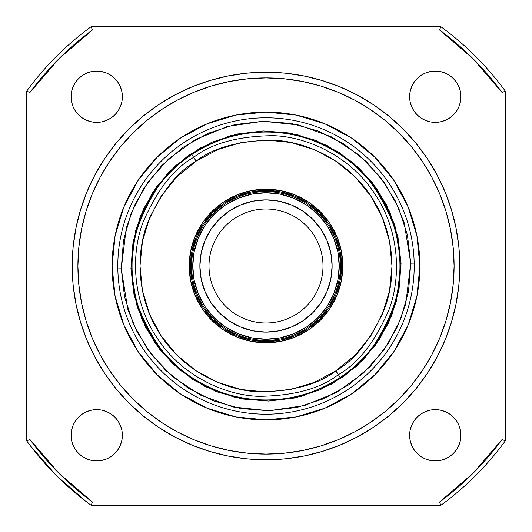 <?xml version="1.0" encoding="UTF-8"?>
<svg xmlns="http://www.w3.org/2000/svg" width="532" height="532" viewBox="0 0 532 532"><rect width="100%" height="100%" fill="white"/><g stroke="black" fill="none" stroke-linecap="round" stroke-linejoin="round"><path stroke-width="0.8" d="M414.202 266A148.202 148.202 0 0 0 266 117.798A148.202 148.202 0 0 0 117.798 266L112.099 266A153.901 153.901 0 0 1 266 112.099A153.901 153.901 0 0 1 419.901 266L414.202 266A148.202 148.202 0 0 1 266 414.202A148.202 148.202 0 0 1 117.798 266A148.202 148.202 0 0 1 266 117.798A148.202 148.202 0 0 1 414.202 266L419.901 266L416.942 296.025L419.901 266L416.942 235.975L419.901 266A153.901 153.901 0 0 1 266 419.901A153.901 153.901 0 0 1 112.099 266L115.058 235.975L112.099 266L115.058 296.025L112.099 266L117.798 266A148.202 148.202 0 0 0 266 414.202A148.202 148.202 0 0 0 414.202 266M459.801 266L454.102 266A188.102 188.102 0 0 1 266 454.102A188.102 188.102 0 0 1 77.898 266L72.199 266A193.801 193.801 0 0 0 266 459.801A193.801 193.801 0 0 0 459.801 266A193.801 193.801 0 0 1 266 459.801A193.801 193.801 0 0 1 72.199 266L73.13 284.992L75.923 303.805L80.545 322.259L86.955 340.161L95.082 357.358L104.864 373.67L116.189 388.945L128.963 403.037L143.055 415.811L158.33 427.136L174.642 436.918L191.839 445.045L209.741 451.455L228.195 456.077L247.008 458.87L266 459.801L284.992 458.87L303.805 456.077L322.259 451.455L340.161 445.045L357.358 436.918L373.67 427.136L388.945 415.811L403.037 403.037L415.811 388.945L427.136 373.67L436.918 357.358L445.045 340.161L451.455 322.259L456.077 303.805L458.87 284.992L459.801 266L458.87 247.008L456.077 228.195L451.455 209.741L445.045 191.839L436.918 174.642L427.136 158.33L415.811 143.055L403.037 128.963L388.945 116.189L373.67 104.864L357.358 95.082L340.161 86.955L322.259 80.545L303.805 75.923L284.992 73.13L266 72.199L247.008 73.13L228.195 75.923L209.741 80.545L191.839 86.955L174.642 95.082L158.33 104.864L143.055 116.189L128.963 128.963L116.189 143.055L104.864 158.33L95.082 174.642L86.955 191.839L80.545 209.741L75.923 228.195L73.13 247.008L72.199 266A193.801 193.801 0 0 1 266 72.199A193.801 193.801 0 0 1 459.801 266A193.801 193.801 0 0 0 266 72.199A193.801 193.801 0 0 0 72.199 266L77.898 266L78.803 247.566L81.516 229.305L85.998 211.397L92.216 194.02L100.109 177.329L109.599 161.495L120.598 146.672L132.993 132.993L146.672 120.598L161.495 109.599L177.329 100.109L194.02 92.216L211.397 85.998L229.305 81.516L247.566 78.803L266 77.898L284.434 78.803L302.695 81.516L320.603 85.998L337.98 92.216L354.671 100.109L370.505 109.599L385.328 120.598L399.007 132.993L411.402 146.672L422.401 161.495L431.891 177.329L439.784 194.02L446.002 211.397L450.484 229.305L453.198 247.566L454.102 266L453.198 284.434L450.484 302.695L446.002 320.603L439.784 337.98L431.891 354.671L422.401 370.505L411.402 385.328L399.007 399.007L385.328 411.402L370.505 422.401L354.671 431.891L337.98 439.784L320.603 446.002L302.695 450.484L284.434 453.198L266 454.102L247.566 453.198L229.305 450.484L211.397 446.002L194.02 439.784L177.329 431.891L161.495 422.401L146.672 411.402L132.993 399.007L120.598 385.328L109.599 370.505L100.109 354.671L92.216 337.98L85.998 320.603L81.516 302.695L78.803 284.434L77.898 266A188.102 188.102 0 0 1 266 77.898A188.102 188.102 0 0 1 454.102 266L459.801 266M71.069 435.282A25.649 25.649 0 0 1 96.718 409.633A25.649 25.649 0 0 1 122.367 435.282L121.875 430.275L120.418 425.467L118.044 421.031L114.859 417.141L110.969 413.956L106.533 411.582L101.725 410.125L96.718 409.633L91.717 410.125L86.902 411.582L82.467 413.956L78.583 417.141L75.391 421.031L73.024 425.467L71.561 430.275L71.069 435.282L71.561 440.283L73.024 445.098L75.391 449.533L78.583 453.417L82.467 456.609L86.902 458.976L91.717 460.439L96.718 460.931L101.725 460.439L106.533 458.976L110.969 456.609L114.859 453.417L118.044 449.533L120.418 445.098L121.875 440.283L122.367 435.282A25.649 25.649 0 0 1 96.718 460.931A25.649 25.649 0 0 1 71.069 435.282M409.633 435.282A25.649 25.649 0 0 1 435.282 409.633A25.649 25.649 0 0 1 460.931 435.282L460.439 430.275L458.976 425.467L456.609 421.031L453.417 417.141L449.533 413.956L445.098 411.582L440.283 410.125L435.282 409.633L430.275 410.125L425.467 411.582L421.031 413.956L417.141 417.141L413.956 421.031L411.582 425.467L410.125 430.275L409.633 435.282L410.125 440.283L411.582 445.098L413.956 449.533L417.141 453.417L421.031 456.609L425.467 458.976L430.275 460.439L435.282 460.931L440.283 460.439L445.098 458.976L449.533 456.609L453.417 453.417L456.609 449.533L458.976 445.098L460.439 440.283L460.931 435.282A25.649 25.649 0 0 1 435.282 460.931A25.649 25.649 0 0 1 409.633 435.282M409.633 96.718A25.649 25.649 0 0 1 435.282 71.069A25.649 25.649 0 0 1 460.931 96.718L460.439 91.717L458.976 86.902L456.609 82.467L453.417 78.583L449.533 75.391L445.098 73.024L440.283 71.561L435.282 71.069L430.275 71.561L425.467 73.024L421.031 75.391L417.141 78.583L413.956 82.467L411.582 86.902L410.125 91.717L409.633 96.718L410.125 101.725L411.582 106.533L413.956 110.969L417.141 114.859L421.031 118.044L425.467 120.418L430.275 121.875L435.282 122.367L440.283 121.875L445.098 120.418L449.533 118.044L453.417 114.859L456.609 110.969L458.976 106.533L460.439 101.725L460.931 96.718A25.649 25.649 0 0 1 435.282 122.367A25.649 25.649 0 0 1 409.633 96.718M71.069 96.718A25.649 25.649 0 0 1 96.718 71.069A25.649 25.649 0 0 1 122.367 96.718L121.875 91.717L120.418 86.902L118.044 82.467L114.859 78.583L110.969 75.391L106.533 73.024L101.725 71.561L96.718 71.069L91.717 71.561L86.902 73.024L82.467 75.391L78.583 78.583L75.391 82.467L73.024 86.902L71.561 91.717L71.069 96.718L71.561 101.725L73.024 106.533L75.391 110.969L78.583 114.859L82.467 118.044L86.902 120.418L91.717 121.875L96.718 122.367L101.725 121.875L106.533 120.418L110.969 118.044L114.859 114.859L118.044 110.969L120.418 106.533L121.875 101.725L122.367 96.718A25.649 25.649 0 0 1 96.718 122.367A25.649 25.649 0 0 1 71.069 96.718M505.4 440.762A296.397 296.397 0 0 1 440.762 505.4L91.238 505.4A296.397 296.397 0 0 1 26.6 440.762L26.6 91.238A296.397 296.397 0 0 1 91.238 26.6L440.762 26.6A296.397 296.397 0 0 1 505.4 91.238L505.4 440.762L501.982 439.638L473.167 473.167L439.638 501.982L92.362 501.982L58.833 473.167L30.018 439.638L30.018 92.362L58.833 58.833L92.362 30.018L439.638 30.018L473.167 58.833L501.982 92.362L501.982 439.638A292.979 292.979 0 0 1 439.638 501.982L92.362 501.982A292.979 292.979 0 0 1 30.018 439.638L26.6 440.762A296.397 296.397 0 0 0 91.238 505.4L92.362 501.982L91.238 505.4L440.762 505.4L439.638 501.982L440.762 505.4A296.397 296.397 0 0 0 505.4 440.762L505.4 91.238L501.982 92.362L501.982 439.638L505.4 440.762M30.018 445.351L56.272 475.442M56.558 475.728L86.65 501.982M115.058 296.025L123.816 324.892L138.034 351.499L157.179 374.821L180.501 393.966L207.108 408.184L235.975 416.942L266 419.901L296.025 416.942L266 419.901L236.022 416.955M416.942 235.975L408.184 207.108L393.966 180.501L374.821 157.179L351.499 138.034L324.892 123.816L296.025 115.058L266 112.099L235.975 115.058L266 112.099L295.978 115.045M296.025 416.942L324.892 408.184L351.499 393.966L374.821 374.821L393.966 351.499L408.184 324.892L416.942 296.025M235.975 115.058L207.108 123.816L180.501 138.034L157.179 157.179L138.034 180.501L123.816 207.108L115.058 235.975M75.391 82.467L78.583 78.583M82.467 75.391L83.198 74.919M114.859 78.583L115.457 79.208M110.969 118.044L106.533 120.418M449.533 75.391L453.417 78.583M456.609 82.467L457.081 83.198M453.417 114.859L452.792 115.457M413.956 110.969L411.582 106.533M421.031 413.956L425.467 411.582M456.609 449.533L453.417 453.417M449.533 456.609L448.802 457.081M417.141 453.417L416.543 452.792M78.583 417.141L79.208 416.543M118.044 421.031L120.418 425.467M82.467 456.609L78.583 453.417M75.391 449.533L74.919 448.802M26.6 440.762L30.018 439.638L30.018 92.362L26.6 91.238L26.6 440.762M91.238 26.6A296.397 296.397 0 0 0 26.6 91.238L30.018 92.362A292.979 292.979 0 0 1 92.362 30.018L91.238 26.6L92.362 30.018L439.638 30.018L440.762 26.6L91.238 26.6M505.4 91.238A296.397 296.397 0 0 0 440.762 26.6L439.638 30.018A292.979 292.979 0 0 1 501.982 92.362L505.4 91.238M322.997 266A56.997 56.997 0 0 1 266 322.997A56.997 56.997 0 0 1 209.003 266L199.879 266A66.121 66.121 0 0 0 266 332.121A66.121 66.121 0 0 0 332.121 266L322.997 266A56.997 56.997 0 0 1 266 322.997A56.997 56.997 0 0 1 209.003 266A56.997 56.997 0 0 1 266 209.003A56.997 56.997 0 0 1 322.997 266L332.121 266L330.851 253.099L327.087 240.697L320.976 229.265L312.756 219.244L302.735 211.024L291.303 204.913L278.901 201.149L266 199.879L253.099 201.149L240.697 204.913L229.265 211.024L219.244 219.244L211.024 229.265L204.913 240.697L201.149 253.099L199.879 266L201.149 278.901L204.913 291.303L211.024 302.735L219.244 312.756L229.265 320.976L240.697 327.087L253.099 330.851L266 332.121L278.901 330.851L291.303 327.087L302.735 320.976L312.756 312.756L320.976 302.735L327.087 291.303L330.851 278.901L332.121 266A66.121 66.121 0 0 0 266 199.879A66.121 66.121 0 0 0 199.879 266L209.003 266A56.997 56.997 0 0 1 266 209.003A56.997 56.997 0 0 1 322.997 266M341.524 266L340.387 266A74.387 74.387 0 0 1 266 340.387A74.387 74.387 0 0 1 191.613 266L190.476 266A75.524 75.524 0 0 1 266 190.476A75.524 75.524 0 0 1 341.524 266A75.524 75.524 0 0 1 266 341.524A75.524 75.524 0 0 1 190.476 266L191.613 266A74.387 74.387 0 0 0 266 340.387A74.387 74.387 0 0 0 340.387 266L339.243 266A73.243 73.243 0 0 1 266 339.243A73.243 73.243 0 0 1 192.757 266L191.613 266L192.757 266L194.16 251.709L198.33 237.97L205.099 225.309L214.21 214.21L225.309 205.099L237.97 198.33L251.709 194.16L266 192.757L280.291 194.16L294.03 198.33L306.691 205.099L317.79 214.21L326.901 225.309L333.67 237.97L337.84 251.709L339.243 266L337.84 280.291L333.67 294.03L326.901 306.691L317.79 317.79L306.691 326.901L294.03 333.67L280.291 337.84L266 339.243L251.709 337.84L237.97 333.67L225.309 326.901L214.21 317.79L205.099 306.691L198.33 294.03L194.16 280.291L192.757 266A73.243 73.243 0 0 1 266 192.757A73.243 73.243 0 0 1 339.243 266L340.387 266A74.387 74.387 0 0 0 266 191.613A74.387 74.387 0 0 0 191.613 266A74.387 74.387 0 0 1 266 191.613A74.387 74.387 0 0 1 340.387 266L341.524 266L340.074 251.264L335.778 237.099L328.796 224.038L319.406 212.594L307.962 203.204L294.901 196.222L280.736 191.926L266 190.476L251.264 191.926L237.099 196.222L224.038 203.204L212.594 212.594L203.204 224.038L196.222 237.099L191.926 251.264L190.476 266L191.926 280.736L196.222 294.901L203.204 307.962L212.594 319.406L224.038 328.796L237.099 335.778L251.264 340.074L266 341.524L280.736 340.074L294.901 335.778L307.962 328.796L319.406 319.406L328.796 307.962L335.778 294.901L340.074 280.736L341.418 266M326.901 225.309L317.79 214.21M225.309 205.099L214.21 214.21M205.099 306.691L214.21 317.79M306.691 326.901L317.79 317.79M229.265 211.024L240.697 204.913M320.976 229.265L327.087 240.697M327.087 291.303L320.976 302.735M302.735 320.976L291.303 327.087L278.901 330.851M211.024 302.735L204.913 291.303M410.751 263.174L405.756 303.819L397.351 326.894L383.499 350.588L363.309 373.205L336.61 392.39L304.37 405.603L268.826 410.751L233.109 406.993L200.371 395.05L172.947 376.915L151.893 355.11L137.123 331.968L127.826 309.245L121.249 268.826L117.831 268.893L121.249 268.826L123.477 240.531L131.185 213.219L144.072 187.929L161.648 165.645L183.227 147.211L207.992 133.346L234.991 124.581L263.174 121.249L291.47 123.477L318.781 131.185L344.071 144.072L366.355 161.648L384.789 183.227L398.654 207.992L407.419 234.991L410.751 263.174L408.523 291.47L400.815 318.781L387.928 344.071L370.352 366.355L348.773 384.789L324.008 398.654L297.009 407.419L268.826 410.751L240.531 408.523L213.219 400.815L187.929 387.928L165.645 370.352L147.211 348.773L133.346 324.008L124.581 297.009L121.249 268.826L126.244 228.181L134.649 205.106L148.501 181.412L168.691 158.795L195.39 139.61L227.63 126.397L263.174 121.249L298.891 125.007L331.629 136.95L359.053 155.085L380.107 176.89L394.877 200.032L404.174 222.755L410.751 263.174L414.169 263.107L410.751 263.174M132.076 268.613A133.951 133.951 0 0 1 263.387 132.076A133.951 133.951 0 0 1 399.924 263.387C402.165 286.628 393.76 313.587 374.708 344.264C354.718 373.424 314.086 399.565 268.613 399.924C223.161 401.341 181.538 376.809 160.431 348.447C140.195 318.535 130.746 291.928 132.076 268.613L130.939 268.633L137.076 306.352L145.748 327.552L159.534 349.145L179.178 369.494L204.767 386.418L235.31 397.557L268.633 401.062L301.804 396.26L331.888 383.931L356.799 366.029L375.632 344.929L388.56 322.818L396.4 301.285L401.062 263.367L399.924 263.387L401.062 263.367L397.956 237.066L389.776 211.876L376.836 188.767L359.639 168.631L338.844 152.232L315.25 140.209L289.767 133.013L263.367 130.939L237.066 134.044L211.876 142.224L188.767 155.164L168.631 172.361L152.232 193.156L140.209 216.75L133.013 242.233L130.939 268.633L134.044 294.934L142.224 320.124L155.164 343.233L172.361 363.369L193.156 379.768L216.75 391.791L242.233 398.987L268.633 401.062L294.934 397.956L320.124 389.776L343.233 376.836L363.369 359.639L379.768 338.844L391.791 315.25L398.987 289.767L401.062 263.367L394.924 225.648L386.252 204.448L372.467 182.855L352.822 162.506L327.233 145.582L296.69 134.443L263.367 130.939L230.196 135.74L200.112 148.069L175.201 165.971L156.368 187.071L143.44 209.182L135.6 230.715L130.939 268.633L132.076 268.613C129.835 245.372 138.24 218.413 157.292 187.736C177.282 158.576 217.914 132.435 263.387 132.076C308.839 130.659 350.462 155.191 371.569 183.553C391.805 213.465 401.254 240.072 399.924 263.387A133.951 133.951 0 0 1 268.613 399.924A133.951 133.951 0 0 1 132.076 268.613M133.013 242.233L140.209 216.75M289.767 133.013L315.25 140.209M398.987 289.767L391.791 315.25M242.233 398.987L216.75 391.791M340.247 377.487L338.352 374.641C320.43 388.666 293.883 395.894 258.692 396.327C224.258 395.19 181.485 375.519 157.359 338.352C132.362 301.757 130.706 254.702 142.935 222.496C156.893 190.197 173.798 168.484 193.648 157.359L191.753 154.513L193.648 157.359C211.57 143.334 238.117 136.106 273.308 135.673C307.742 136.81 350.515 156.481 374.641 193.648C399.638 230.243 401.294 277.298 389.065 309.504C375.107 341.803 358.202 363.516 338.352 374.641L340.247 377.487M265.9 342.781A76.781 76.781 0 0 0 308.56 329.907A76.781 76.781 0 0 1 202.094 308.56A76.781 76.781 0 0 1 223.44 202.094A76.781 76.781 0 0 0 195.118 236.487M195.104 236.527A76.781 76.781 0 0 0 190.729 250.865M190.709 250.951A76.781 76.781 0 0 0 189.219 265.86L190.675 280.863L195.018 295.273L202.094 308.56L211.623 320.204L223.247 329.774L236.507 336.889L250.905 341.278L265.88 342.781L280.863 341.325L295.273 336.982L308.56 329.907L320.204 320.377L329.774 308.753L336.889 295.493L341.278 281.096L342.781 266.12L341.325 251.137L336.982 236.727L329.907 223.44L320.377 211.796L308.753 202.227L295.493 195.111L281.096 190.722L266.12 189.219L251.137 190.675L236.727 195.018L223.44 202.094L211.796 211.623L202.227 223.247L195.111 236.507L190.722 250.905L189.219 265.88M189.219 265.9A76.781 76.781 0 0 0 236.487 336.882M236.527 336.896A76.781 76.781 0 0 0 250.865 341.271M250.951 341.291A76.781 76.781 0 0 0 265.86 342.781M196.162 161.13C213.458 147.59 239.087 140.614 273.049 140.202C306.292 141.299 347.576 160.285 370.871 196.162C394.99 231.487 396.599 276.906 384.789 307.995C371.316 339.17 354.997 360.131 335.838 370.871L338.352 374.641C358.202 363.516 375.107 341.803 389.065 309.504C401.294 277.298 399.638 230.243 374.641 193.648C350.515 156.481 307.742 136.81 273.308 135.673C238.117 136.106 211.57 143.334 193.648 157.359L196.162 161.13L193.648 157.359C173.798 168.484 156.893 190.197 142.935 222.496C130.706 254.702 132.362 301.757 157.359 338.352C181.485 375.519 224.258 395.19 258.692 396.327C293.883 395.894 320.43 388.666 338.352 374.641L335.838 370.871C318.542 384.41 292.913 391.386 258.951 391.798C225.708 390.701 184.424 371.715 161.13 335.838C137.01 300.514 135.401 255.094 147.211 224.005C160.684 192.83 177.003 171.869 196.162 161.13L217.96 149.519L241.608 142.39L266.193 140.002L290.771 142.463L314.399 149.672L336.164 161.349L355.23 177.043L370.871 196.162L382.481 217.96L389.61 241.608L391.998 266.193L389.537 290.771L382.328 314.399L370.651 336.164L354.957 355.23L335.838 370.871L314.04 382.481L290.392 389.61L265.807 391.998L241.229 389.537L217.601 382.328L195.836 370.651L176.77 354.957L161.13 335.838L149.519 314.04L142.39 290.392L140.002 265.807L142.463 241.229L149.672 217.601L161.349 195.836L177.043 176.77L196.162 161.13M266.1 189.219A76.781 76.781 0 0 0 223.44 202.094A76.781 76.781 0 0 1 329.907 223.44A76.781 76.781 0 0 1 308.56 329.907A76.781 76.781 0 0 0 336.882 295.513M336.896 295.473A76.781 76.781 0 0 0 341.271 281.135M341.291 281.049A76.781 76.781 0 0 0 342.781 266.14M342.781 266.1A76.781 76.781 0 0 0 295.513 195.118M295.473 195.104A76.781 76.781 0 0 0 281.135 190.729M281.049 190.709A76.781 76.781 0 0 0 266.14 189.219"/></g></svg>
